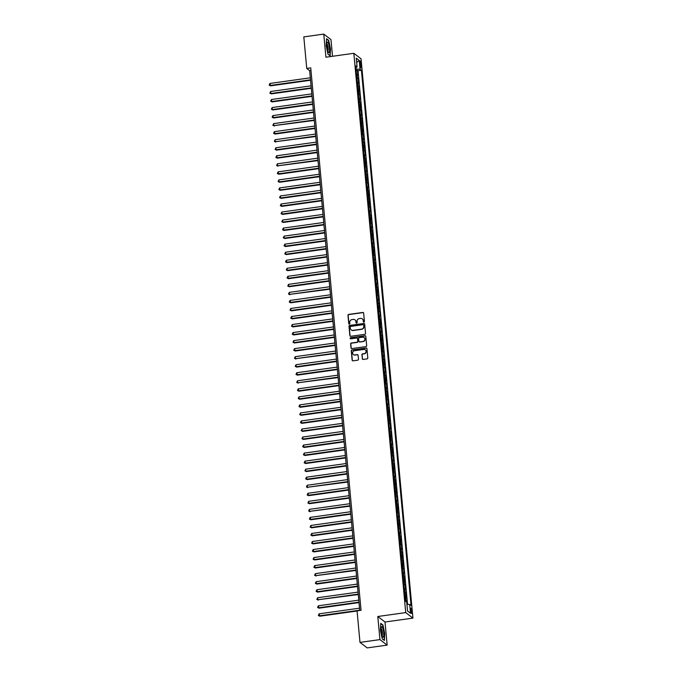 <?xml version="1.0" encoding="UTF-8"?>
<svg xmlns="http://www.w3.org/2000/svg" width="682" height="682" viewBox="0 0 682 682"><rect width="100%" height="100%" fill="white"/><g stroke="black" fill="none" stroke-linecap="round" stroke-linejoin="round"><path stroke-width="1.02" d="M363.924 322.143A0.563 0.537 -52.6 0 0 364.418 321.512L363.642 313.132A0.81 0.776 -52.6 0 0 362.79 312.45L348.69 314.419A0.81 0.776 -52.6 0 0 347.982 315.323L348.758 323.703A0.563 0.537 -52.6 0 0 349.355 324.18A0.563 0.537 -52.6 0 0 349.849 323.549L349.755 322.467A2.592 2.472 -52.6 0 1 352.023 319.585L353.199 319.423A2.592 2.472 -52.6 0 1 355.944 321.597L356.038 322.68A0.563 0.537 -52.6 0 0 356.643 323.157A0.563 0.537 -52.6 0 0 357.138 322.535L357.036 321.444A2.592 2.472 -52.6 0 1 359.312 318.571L360.488 318.409A2.592 2.472 -52.6 0 1 363.225 320.583L363.327 321.665A0.563 0.537 -52.6 0 0 363.924 322.143M411.851 611.311A2.643 0.563 82.1 0 0 410.862 608.216A2.643 0.563 82.1 0 0 410.598 610.356A2.643 0.563 82.1 0 0 411.587 613.45A2.643 0.563 82.1 0 0 411.851 611.311M362.278 358.749A0.81 0.776 -52.6 0 0 363.139 359.423L367.095 358.877A0.81 0.776 -52.6 0 0 367.803 357.973L366.942 348.664A0.81 0.776 -52.6 0 0 366.081 347.99L351.989 349.96A0.81 0.776 -52.6 0 0 351.273 350.855L352.142 360.164A0.81 0.776 -52.6 0 0 352.995 360.838L357.777 360.173A0.81 0.776 -52.6 0 0 358.485 359.278L358.11 355.296A0.81 0.776 -52.6 0 0 357.257 354.614L354.887 354.947A2.165 2.072 -52.6 0 1 352.679 352.313A2.165 2.072 -52.6 0 1 354.495 350.727L363.779 349.431A2.165 2.072 -52.6 0 1 365.987 352.057A2.165 2.072 -52.6 0 1 364.171 353.651L362.619 353.864A0.81 0.776 -52.6 0 0 361.912 354.759L362.474 358.894A0.81 0.776 -52.6 0 0 362.679 359.346M377.794 616.502L379.934 639.605L359.985 642.393L367.197 647.9L387.146 645.112L385.006 622.01L412.934 618.114L405.722 612.598L377.794 616.502L385.006 622.01M332.518 56.282L330.975 39.607L323.762 34.1L325.902 57.203L353.839 53.307L405.722 612.598M323.762 34.1L303.814 36.888L306.738 68.43L309.662 70.664L359.738 610.475M359.985 642.393L357.061 610.85L361.051 610.296L310.728 67.868L306.738 68.43M364.819 334.342A0.81 0.776 -52.6 0 0 365.526 333.447L364.665 324.138A0.81 0.776 -52.6 0 0 363.813 323.456L349.713 325.425A0.81 0.776 -52.6 0 0 348.996 326.32L349.866 335.629A0.81 0.776 -52.6 0 0 350.719 336.311L364.819 334.342M365.799 336.405L366.669 345.706A0.81 0.776 -52.6 0 1 365.953 346.609L351.861 348.579A0.81 0.776 -52.6 0 1 351 347.897L350.633 343.916A0.81 0.776 -52.6 0 1 351.341 343.012L357.061 342.219A0.81 0.776 -52.6 0 0 357.769 341.315L357.521 338.673A0.81 0.776 -52.6 0 0 356.669 337.999L350.719 338.826A0.563 0.537 -52.6 0 1 350.139 338.144A0.563 0.537 -52.6 0 1 350.616 337.726L364.947 335.723A0.81 0.776 -52.6 0 1 365.799 336.405M407.555 604.354L358.05 70.758L361.409 70.289L411.05 605.48L409.686 604.431L406.924 604.329L406.6 600.62L405.33 600.799M405.244 599.87A3.299 0.682 -5.3 0 1 405.892 600.083L405.858 592.59L404.588 592.769M404.503 591.831A3.299 0.682 -5.3 0 1 405.142 592.044L404.844 588.83L405.56 589.376L405.108 584.551L403.838 584.73M403.753 583.792A3.299 0.682 -5.3 0 1 404.4 584.005L404.366 576.512L403.096 576.691M403.011 575.761A3.299 0.682 -5.3 0 1 403.65 575.975L403.352 572.761L404.068 573.298L403.616 568.481L402.346 568.66M402.261 567.722A3.299 0.682 -5.3 0 1 402.909 567.936L402.874 560.442L401.604 560.621M401.519 559.692A3.299 0.682 -5.3 0 1 402.167 559.896L402.133 552.411L400.863 552.582M400.769 551.653A3.299 0.682 -5.3 0 1 401.417 551.866L401.118 548.652L401.834 549.198L401.383 544.372L400.112 544.551M400.027 543.614A3.299 0.682 -5.3 0 1 400.675 543.827L400.641 536.333L399.371 536.512M399.285 535.583A3.299 0.682 -5.3 0 1 399.925 535.796L399.626 532.582L400.343 533.119L399.891 528.303L398.62 528.482M398.535 527.544A3.299 0.682 -5.3 0 1 399.183 527.757L399.149 520.264L397.879 520.443M397.794 519.505A3.299 0.682 -5.3 0 1 398.433 519.718L398.135 516.504L398.851 517.05L398.399 512.225L397.129 512.404M397.043 511.474A3.299 0.682 -5.3 0 1 397.691 511.688L397.657 504.194L396.387 504.373M396.302 503.435A3.299 0.682 -5.3 0 1 396.941 503.648L396.643 500.435L397.359 500.98L396.907 496.155L395.637 496.334M395.551 495.405A3.299 0.682 -5.3 0 1 396.199 495.609L396.165 488.124L394.895 488.295M394.81 487.366A3.299 0.682 -5.3 0 1 395.458 487.579L395.424 480.085L394.153 480.264M394.06 479.327A3.299 0.682 -5.3 0 1 394.708 479.54L394.409 476.326L395.125 476.871L394.673 472.046L393.403 472.225M393.318 471.296A3.299 0.682 -5.3 0 1 393.966 471.509L393.932 464.016L392.662 464.195M392.576 463.257A3.299 0.682 -5.3 0 1 393.216 463.47L392.917 460.256L393.633 460.802L393.182 455.977L391.911 456.156M391.826 455.218A3.299 0.682 -5.3 0 1 392.474 455.431L392.44 447.938L391.17 448.117M391.084 447.187A3.299 0.682 -5.3 0 1 391.724 447.401L391.425 444.187L392.141 444.724L391.69 439.907L390.419 440.086M390.334 439.148A3.299 0.682 -5.3 0 1 390.982 439.361L390.948 431.868L389.678 432.047M389.593 431.109A3.299 0.682 -5.3 0 1 390.232 431.322L389.933 428.108L390.65 428.654L390.198 423.837L388.928 424.008M388.842 423.079A3.299 0.682 -5.3 0 1 389.49 423.292L389.456 415.798L388.186 415.977M388.101 415.04A3.299 0.682 -5.3 0 1 388.749 415.253L388.714 407.759L387.444 407.938M387.35 407.009A3.299 0.682 -5.3 0 1 387.998 407.222L387.7 404.008L388.416 404.545L387.964 399.729L386.694 399.908M386.609 398.97A3.299 0.682 -5.3 0 1 387.257 399.183L387.223 391.69L385.952 391.869M385.867 390.931A3.299 0.682 -5.3 0 1 386.506 391.144L386.208 387.93L386.924 388.476L386.472 383.651L385.202 383.83M385.117 382.9A3.299 0.682 -5.3 0 1 385.765 383.113L385.731 375.62L384.46 375.799M384.375 374.861A3.299 0.682 -5.3 0 1 385.015 375.074L384.716 371.861L385.432 372.406L384.98 367.581L383.71 367.76M383.625 366.822A3.299 0.682 -5.3 0 1 384.273 367.035L384.239 359.55L382.969 359.721M382.883 358.792A3.299 0.682 -5.3 0 1 383.523 359.005L383.224 355.791L383.94 356.336L383.489 351.511L382.218 351.69M382.133 350.753A3.299 0.682 -5.3 0 1 382.781 350.966L382.747 343.472L381.477 343.651M381.391 342.722A3.299 0.682 -5.3 0 1 382.039 342.935L382.005 335.442L380.735 335.612M380.641 334.683A3.299 0.682 -5.3 0 1 381.289 334.896L380.991 331.682L381.707 332.228L381.255 327.403L379.985 327.582M379.9 326.644A3.299 0.682 -5.3 0 1 380.547 326.857L380.513 319.364L379.243 319.543M379.158 318.613A3.299 0.682 -5.3 0 1 379.797 318.826L379.499 315.613L380.215 316.15L379.763 311.333L378.493 311.512M378.408 310.574A3.299 0.682 -5.3 0 1 379.056 310.787L379.022 303.294L377.751 303.473M377.666 302.535A3.299 0.682 -5.3 0 1 378.305 302.748L378.007 299.534L378.723 300.08L378.271 295.263L377.001 295.434M376.916 294.505A3.299 0.682 -5.3 0 1 377.564 294.718L377.53 287.224L376.259 287.403M376.174 286.466A3.299 0.682 -5.3 0 1 376.814 286.679L376.515 283.465L377.231 284.01L376.779 279.185L375.509 279.364M375.424 278.435A3.299 0.682 -5.3 0 1 376.072 278.648L376.038 271.155L374.768 271.325M374.682 270.396A3.299 0.682 -5.3 0 1 375.33 270.609L375.296 263.116L374.026 263.295M373.932 262.357A3.299 0.682 -5.3 0 1 374.58 262.57L374.282 259.356L374.998 259.902L374.546 255.077L373.276 255.256M373.19 254.326A3.299 0.682 -5.3 0 1 373.838 254.539L373.804 247.046L372.534 247.225M372.449 246.287A3.299 0.682 -5.3 0 1 373.088 246.5L372.79 243.286L373.506 243.832L373.054 239.007L371.784 239.186M371.699 238.248A3.299 0.682 -5.3 0 1 372.346 238.461L372.312 230.976L371.042 231.147M370.957 230.218A3.299 0.682 -5.3 0 1 371.596 230.431L371.298 227.217L372.014 227.754L371.562 222.937L370.292 223.116M370.207 222.179A3.299 0.682 -5.3 0 1 370.855 222.392L370.82 214.898L369.55 215.077M369.465 214.148A3.299 0.682 -5.3 0 1 370.104 214.361L369.806 211.139L370.522 211.684L370.07 206.868L368.8 207.038M368.715 206.109A3.299 0.682 -5.3 0 1 369.363 206.322L369.329 198.829L368.058 199.008M367.973 198.07A3.299 0.682 -5.3 0 1 368.621 198.283L368.587 190.79L367.317 190.969M367.223 190.039A3.299 0.682 -5.3 0 1 367.871 190.252L367.572 187.038L368.289 187.576L367.837 182.759L366.566 182.938M366.481 182A3.299 0.682 -5.3 0 1 367.129 182.213L367.095 174.72L365.825 174.899M365.74 173.961A3.299 0.682 -5.3 0 1 366.379 174.174L366.081 170.96L366.797 171.506L366.345 166.689L365.075 166.86M364.989 165.931A3.299 0.682 -5.3 0 1 365.637 166.144L365.603 158.65L364.333 158.829M364.248 157.892A3.299 0.682 -5.3 0 1 364.887 158.105L364.589 154.891L365.305 155.436L364.853 150.611L363.583 150.79M363.497 149.861A3.299 0.682 -5.3 0 1 364.145 150.074L364.111 142.581L362.841 142.751M362.756 141.822A3.299 0.682 -5.3 0 1 363.395 142.035L363.097 138.821L363.813 139.367L363.361 134.542L362.091 134.721M362.006 133.783A3.299 0.682 -5.3 0 1 362.654 133.996L362.619 126.502L361.349 126.681M361.264 125.752A3.299 0.682 -5.3 0 1 361.912 125.965L361.878 118.472L360.608 118.651M360.514 117.713A3.299 0.682 -5.3 0 1 361.162 117.926L360.863 114.712L361.579 115.258L361.128 110.433L359.857 110.612M359.772 109.674A3.299 0.682 -5.3 0 1 360.42 109.887L360.386 102.394L359.116 102.573M359.03 101.644A3.299 0.682 -5.3 0 1 359.67 101.857L359.371 98.643L360.087 99.18L359.636 94.363L358.365 94.542M358.28 93.605A3.299 0.682 -5.3 0 1 358.928 93.818L358.894 86.324L357.624 86.503M357.538 85.574A3.299 0.682 -5.3 0 1 358.178 85.779L357.88 82.565L358.596 83.11L358.144 78.294L357.436 77.748A3.299 0.682 174.7 0 0 356.788 77.535M356.874 78.464L358.144 78.294M359.849 63.042L360.011 64.816A2.558 0.546 82.1 0 0 360.966 67.808A2.558 0.546 82.1 0 0 361.221 65.736L361.059 63.972A2.558 0.546 82.1 0 0 360.096 60.979A2.558 0.546 82.1 0 0 359.849 63.042M412.934 618.114L361.051 58.814L353.839 53.307M361.409 70.289L360.045 69.24L356.004 69.104M409.686 604.431L410.513 613.271L407.546 611.012L406.728 602.172L405.364 601.132L355.714 65.941L357.078 66.981L356.26 58.141L359.218 60.4L360.045 69.24M358.05 70.758L357.402 70.255L357.845 75.08L357.138 74.534A3.299 0.682 174.7 0 0 356.49 74.321M358.178 85.779L358.894 86.324M358.928 93.818L359.636 94.363M359.67 101.857L360.386 102.394M360.42 109.887L361.128 110.433M361.162 117.926L361.878 118.472M361.912 125.965L362.619 126.502M362.654 133.996L363.361 134.542M363.395 142.035L364.111 142.581M364.145 150.074L364.853 150.611M364.887 158.105L365.603 158.65M365.637 166.144L366.345 166.689M366.379 174.174L367.095 174.72M367.129 182.213L367.837 182.759M367.871 190.252L368.587 190.79M368.621 198.283L369.329 198.829M369.363 206.322L370.07 206.868M370.104 214.361L370.82 214.898M370.855 222.392L371.562 222.937M371.596 230.431L372.312 230.976M372.346 238.461L373.054 239.007M373.088 246.5L373.804 247.046M373.838 254.539L374.546 255.077M374.58 262.57L375.296 263.116M375.33 270.609L376.038 271.155M376.072 278.648L376.779 279.185M376.814 286.679L377.53 287.224M377.564 294.718L378.271 295.263M378.305 302.748L379.022 303.294M379.056 310.787L379.763 311.333M379.797 318.826L380.513 319.364M380.547 326.857L381.255 327.403M381.289 334.896L382.005 335.442M382.039 342.935L382.747 343.472M382.781 350.966L383.489 351.511M383.523 359.005L384.239 359.55M384.273 367.035L384.98 367.581M385.015 375.074L385.731 375.62M385.765 383.113L386.472 383.651M386.506 391.144L387.223 391.69M387.257 399.183L387.964 399.729M387.998 407.222L388.714 407.759M388.749 415.253L389.456 415.798M389.49 423.292L390.198 423.837M390.232 431.322L390.948 431.868M390.982 439.361L391.69 439.907M391.724 447.401L392.44 447.938M392.474 455.431L393.182 455.977M393.216 463.47L393.932 464.016M393.966 471.509L394.673 472.046M394.708 479.54L395.424 480.085M395.458 487.579L396.165 488.124M396.199 495.609L396.907 496.155M396.941 503.648L397.657 504.194M397.691 511.688L398.399 512.225M398.433 519.718L399.149 520.264M399.183 527.757L399.891 528.303M399.925 535.796L400.641 536.333M400.675 543.827L401.383 544.372M401.417 551.866L402.133 552.411M402.167 559.896L402.874 560.442M402.909 567.936L403.616 568.481M403.65 575.975L404.366 576.512M404.4 584.005L405.108 584.551M405.142 592.044L405.858 592.59M405.892 600.083L406.6 600.62M356.072 69.095L355.919 67.484M379.934 639.605L387.146 645.112M310.966 70.476L309.662 70.664M356.132 70.434L357.402 70.255M355.859 67.509L357.078 66.981M357.88 82.565A3.299 0.682 174.7 0 0 357.24 82.352M358.63 90.604A3.299 0.682 174.7 0 0 357.982 90.391M359.371 98.643A3.299 0.682 174.7 0 0 358.732 98.43M360.122 106.673A3.299 0.682 174.7 0 0 359.474 106.46M360.863 114.712A3.299 0.682 174.7 0 0 360.215 114.499M361.613 122.751A3.299 0.682 174.7 0 0 360.966 122.538M362.355 130.782A3.299 0.682 174.7 0 0 361.707 130.569M363.097 138.821A3.299 0.682 174.7 0 0 362.457 138.608M363.847 146.852A3.299 0.682 174.7 0 0 363.199 146.639M364.589 154.891A3.299 0.682 174.7 0 0 363.949 154.678M365.339 162.93A3.299 0.682 174.7 0 0 364.691 162.717M366.081 170.96A3.299 0.682 174.7 0 0 365.441 170.747M366.831 178.999A3.299 0.682 174.7 0 0 366.183 178.786M367.572 187.038A3.299 0.682 174.7 0 0 366.925 186.825M368.323 195.069A3.299 0.682 174.7 0 0 367.675 194.856M369.064 203.108A3.299 0.682 174.7 0 0 368.416 202.895M369.806 211.139A3.299 0.682 174.7 0 0 369.167 210.934M370.556 219.178A3.299 0.682 174.7 0 0 369.908 218.965M371.298 227.217A3.299 0.682 174.7 0 0 370.658 227.004M372.048 235.247A3.299 0.682 174.7 0 0 371.4 235.034M372.79 243.286A3.299 0.682 174.7 0 0 372.15 243.073M373.54 251.326A3.299 0.682 174.7 0 0 372.892 251.112M374.282 259.356A3.299 0.682 174.7 0 0 373.634 259.143M375.032 267.395A3.299 0.682 174.7 0 0 374.384 267.182M375.773 275.426A3.299 0.682 174.7 0 0 375.126 275.221M376.515 283.465A3.299 0.682 174.7 0 0 375.876 283.252M377.265 291.504A3.299 0.682 174.7 0 0 376.617 291.291M378.007 299.534A3.299 0.682 174.7 0 0 377.368 299.321M378.757 307.573A3.299 0.682 174.7 0 0 378.109 307.36M379.499 315.613A3.299 0.682 174.7 0 0 378.86 315.399M380.249 323.643A3.299 0.682 174.7 0 0 379.601 323.43M380.991 331.682A3.299 0.682 174.7 0 0 380.343 331.469M381.741 339.721A3.299 0.682 174.7 0 0 381.093 339.508M382.483 347.752A3.299 0.682 174.7 0 0 381.835 347.539M383.224 355.791A3.299 0.682 174.7 0 0 382.585 355.578M383.975 363.821A3.299 0.682 174.7 0 0 383.327 363.608M384.716 371.861A3.299 0.682 174.7 0 0 384.077 371.647M385.466 379.9A3.299 0.682 174.7 0 0 384.818 379.686M386.208 387.93A3.299 0.682 174.7 0 0 385.569 387.717M386.958 395.969A3.299 0.682 174.7 0 0 386.31 395.756M387.7 404.008A3.299 0.682 174.7 0 0 387.052 403.795M388.45 412.039A3.299 0.682 174.7 0 0 387.802 411.826M389.192 420.078A3.299 0.682 174.7 0 0 388.544 419.865M389.933 428.108A3.299 0.682 174.7 0 0 389.294 427.895M390.684 436.148A3.299 0.682 174.7 0 0 390.036 435.934M391.425 444.187A3.299 0.682 174.7 0 0 390.786 443.973M392.176 452.217A3.299 0.682 174.7 0 0 391.528 452.004M392.917 460.256A3.299 0.682 174.7 0 0 392.278 460.043M393.667 468.295A3.299 0.682 174.7 0 0 393.02 468.082M394.409 476.326A3.299 0.682 174.7 0 0 393.761 476.113M395.159 484.365A3.299 0.682 174.7 0 0 394.511 484.152M395.901 492.395A3.299 0.682 174.7 0 0 395.253 492.182M396.643 500.435A3.299 0.682 174.7 0 0 396.003 500.221M397.393 508.474A3.299 0.682 174.7 0 0 396.745 508.261M398.135 516.504A3.299 0.682 174.7 0 0 397.495 516.291M398.885 524.543A3.299 0.682 174.7 0 0 398.237 524.33M399.626 532.582A3.299 0.682 174.7 0 0 398.987 532.369M400.377 540.613A3.299 0.682 174.7 0 0 399.729 540.4M401.118 548.652A3.299 0.682 174.7 0 0 400.47 548.439M401.868 556.683A3.299 0.682 174.7 0 0 401.221 556.469M402.61 564.722A3.299 0.682 174.7 0 0 401.962 564.508M403.352 572.761A3.299 0.682 174.7 0 0 402.712 572.548M404.102 580.791A3.299 0.682 174.7 0 0 403.454 580.578M404.844 588.83A3.299 0.682 174.7 0 0 404.204 588.617M405.594 596.869A3.299 0.682 174.7 0 0 404.946 596.656M356.669 62.531L359.218 60.4M410.513 613.271L407.538 610.936M326.167 45.643L327.974 54.228L330.139 55.881L330.506 48.959L328.707 40.374L326.533 38.721L326.167 45.643M384.375 640.5L384.742 633.569L382.934 624.985L380.769 623.331L380.403 630.253L382.201 638.838L384.375 640.5M363.634 322.1A0.563 0.537 -52.6 0 1 363.523 321.819L363.421 320.728A2.592 2.472 -52.6 0 0 362.389 318.954M355.1 319.969A2.592 2.472 -52.6 0 1 356.132 321.751L356.234 322.833A0.563 0.537 -52.6 0 0 356.354 323.123M363.446 312.68A0.81 0.776 -52.6 0 0 362.986 312.603L348.886 314.572A0.81 0.776 -52.6 0 0 348.17 315.468L348.954 323.848A0.563 0.537 -52.6 0 0 349.065 324.138M364.461 323.686A0.81 0.776 -52.6 0 0 364 323.609L349.909 325.578A0.81 0.776 -52.6 0 0 349.193 326.473L350.062 335.783A0.81 0.776 -52.6 0 0 350.258 336.235M363.651 325.161A0.563 0.537 -52.6 0 0 363.046 324.683L350.676 326.414A0.563 0.537 -52.6 0 0 350.173 327.036L350.284 328.178A2.592 2.472 -52.6 0 0 353.02 330.352L361.486 329.176A2.592 2.472 -52.6 0 0 363.753 326.303L363.847 325.305A0.563 0.537 -52.6 0 0 363.532 324.871M351.315 329.96A2.592 2.472 -52.6 0 0 353.216 330.506L353.02 330.352M363.847 325.305L363.949 326.448A2.592 2.472 -52.6 0 1 361.682 329.321L353.216 330.506M357.325 338.221A0.81 0.776 -52.6 0 1 357.718 338.826L357.965 341.469A0.81 0.776 -52.6 0 1 357.257 342.364L351.537 343.165A0.81 0.776 -52.6 0 0 350.829 344.06L351.196 348.042A0.81 0.776 -52.6 0 0 351.401 348.493M365.603 335.953A0.81 0.776 -52.6 0 0 365.143 335.868L350.804 337.871A0.563 0.537 -52.6 0 0 350.429 338.792M362.995 341.392A2.165 2.072 -52.6 0 0 364.111 337.556A2.165 2.072 -52.6 0 0 362.602 337.172L359.329 337.624A0.81 0.776 -52.6 0 0 358.621 338.519L358.868 341.162A0.81 0.776 -52.6 0 0 359.721 341.844L363.191 341.537A2.165 2.072 -52.6 0 0 364.205 337.633M359.261 341.767A0.81 0.776 -52.6 0 0 359.917 341.997L359.721 341.844M363.191 341.537L359.917 341.997M365.382 349.892A2.165 2.072 -52.6 0 1 364.367 353.796L362.815 354.009A0.81 0.776 -52.6 0 0 362.108 354.913L362.474 358.894M353.481 354.623A2.165 2.072 -52.6 0 0 355.083 355.092L354.887 354.947M357.914 354.845A0.81 0.776 -52.6 0 0 357.453 354.759L355.083 355.092M366.737 348.212A0.81 0.776 -52.6 0 0 366.277 348.135L352.176 350.105A0.81 0.776 -52.6 0 0 351.469 351L352.33 360.309A0.81 0.776 -52.6 0 0 352.534 360.761M310.327 77.816L269.902 83.46L270.575 85.838L310.549 80.254M270.575 85.838L269.143 85.122L270.089 85.463L310.515 79.82M269.143 85.122L269.902 83.46M329.449 48.294A5.362 1.151 82.1 0 0 328.34 43.154A5.362 1.151 82.1 0 0 327.062 42.472A5.362 1.151 82.1 0 0 326.908 46.359A5.362 1.151 82.1 0 0 328.434 52.301A5.362 1.151 82.1 0 0 329.449 48.294M327.846 51.039A3.674 0.784 82.1 0 0 328.102 48.115A3.674 0.784 82.1 0 0 326.84 43.844M326.516 39.07L328.536 40.613L330.284 48.934L329.926 55.643L327.948 54.134M382.628 627.892A5.362 1.151 82.1 0 0 381.298 627.082A5.362 1.151 82.1 0 0 382.193 635.974A5.362 1.151 82.1 0 0 382.67 636.911A5.362 1.151 82.1 0 0 383.77 634.635A5.362 1.151 82.1 0 0 382.628 627.892M382.082 635.65A3.674 0.784 82.1 0 0 382.355 633.032A3.674 0.784 82.1 0 0 381.613 629.298A3.674 0.784 82.1 0 0 381.076 628.454M384.068 640.262L382.184 638.744M380.744 623.68L382.764 625.224L384.512 633.544L384.162 640.253M311.069 85.847L270.652 91.49L270.839 93.502L271.325 93.877L311.299 88.293M271.325 93.877L269.884 93.153L270.839 93.502L311.256 87.859M269.884 93.153L270.652 91.49M311.819 93.886L271.393 99.529L272.067 101.908L312.041 96.324M272.067 101.908L270.635 101.192L271.581 101.541L312.006 95.889M270.635 101.192L271.393 99.529M312.561 101.916L272.144 107.568L272.323 109.572L272.817 109.947L312.791 104.363M272.817 109.947L271.376 109.231L272.323 109.572L312.748 103.928M271.376 109.231L272.144 107.568M313.311 109.955L272.885 115.599L273.559 117.986L313.532 112.402M273.559 117.986L272.127 117.261L273.073 117.611L313.498 111.967M272.127 117.261L272.885 115.599M314.052 117.995L273.627 123.638L273.814 125.65L314.283 120.433M274.3 126.017L272.868 125.3L273.814 125.65L314.24 119.998M272.868 125.3L273.627 123.638M314.803 126.025L274.377 131.677L275.051 134.056L315.024 128.472M275.051 134.056L273.618 133.34L274.565 133.681L314.982 128.037M273.618 133.34L274.377 131.677M315.544 134.064L275.119 139.708L275.306 141.72L315.775 136.511M275.792 142.086L274.36 141.37L275.306 141.72L315.732 136.076M274.36 141.37L275.119 139.708M316.286 142.103L275.869 147.747L276.057 149.75L276.542 150.125L316.516 144.541M276.542 150.125L275.11 149.409L276.057 149.75L316.474 144.107M275.11 149.409L275.869 147.747M317.036 150.134L276.611 155.777L277.284 158.164L317.258 152.58M277.284 158.164L275.852 157.44L276.798 157.789L317.224 152.146M275.852 157.44L276.611 155.777M317.778 158.173L277.361 163.816L277.548 165.828L318.008 160.611M278.034 166.195L276.594 165.479L277.548 165.828L317.965 160.185M276.594 165.479L277.361 163.816M318.528 166.203L278.103 171.855L278.776 174.234L318.75 168.65M278.776 174.234L277.344 173.518L278.29 173.859L318.716 168.215M277.344 173.518L278.103 171.855M319.27 174.242L278.853 179.886L279.032 181.898L279.526 182.273L319.5 176.689M279.526 182.273L278.086 181.548L279.032 181.898L319.457 176.254M278.086 181.548L278.853 179.886M320.02 182.282L279.594 187.925L280.268 190.304L320.242 184.72M280.268 190.304L278.836 189.587L279.782 189.937L320.208 184.285M278.836 189.587L279.594 187.925M320.762 190.312L280.336 195.964L280.524 197.968L281.01 198.343L320.992 192.759M281.01 198.343L279.577 197.627L280.524 197.968L320.949 192.324M279.577 197.627L280.336 195.964M321.512 198.351L281.086 203.995L281.76 206.373L321.733 200.798M281.76 206.373L280.328 205.657L281.274 206.007L321.691 200.363M280.328 205.657L281.086 203.995M322.254 206.39L281.828 212.034L282.016 214.037L282.501 214.412L322.484 208.828M282.501 214.412L281.069 213.696L282.016 214.037L322.441 208.394M281.069 213.696L281.828 212.034M322.995 214.421L282.578 220.064L282.766 222.076L283.252 222.451L323.225 216.867M283.252 222.451L281.819 221.727L282.766 222.076L323.183 216.433M281.819 221.727L282.578 220.064M323.745 222.46L283.32 228.103L283.993 230.482L323.967 224.907M283.993 230.482L282.561 229.766L283.507 230.115L323.933 224.472M282.561 229.766L283.32 228.103M324.487 230.49L284.07 236.143L284.258 238.146L284.744 238.521L324.717 232.937M284.744 238.521L283.303 237.805L284.258 238.146L324.675 232.502M283.303 237.805L284.07 236.143M325.237 238.53L284.812 244.173L285.485 246.56L325.459 240.976M285.485 246.56L284.053 245.835L284.999 246.185L325.425 240.541M284.053 245.835L284.812 244.173M325.979 246.569L285.562 252.212L285.741 254.224L286.235 254.591L326.209 249.007M286.235 254.591L284.795 253.875L285.741 254.224L326.167 248.572M284.795 253.875L285.562 252.212M326.729 254.599L286.304 260.251L286.977 262.63L326.951 257.046M286.977 262.63L285.545 261.914L286.491 262.255L326.917 256.611M285.545 261.914L286.304 260.251M327.471 262.638L287.045 268.282L287.233 270.294L287.719 270.669L327.701 265.085M287.719 270.669L286.287 269.944L287.233 270.294L327.658 264.65M286.287 269.944L287.045 268.282M328.221 270.677L287.795 276.321L288.469 278.699L328.443 273.115M288.469 278.699L287.037 277.983L287.983 278.324L328.4 272.681M287.037 277.983L287.795 276.321M328.963 278.708L288.537 284.351L288.725 286.363L289.211 286.738L329.193 281.155M289.211 286.738L287.778 286.014L288.725 286.363L329.15 280.72M287.778 286.014L288.537 284.351M329.704 286.747L289.287 292.39L289.475 294.402L329.935 289.194M289.961 294.769L288.529 294.053L289.475 294.402L329.892 288.759M288.529 294.053L289.287 292.39M330.455 294.786L290.029 300.43L290.702 302.808L330.676 297.224M290.702 302.808L289.27 302.092L290.217 302.433L330.642 296.789M289.27 302.092L290.029 300.43M331.196 302.817L290.779 308.46L290.967 310.472L291.453 310.847L331.426 305.263M291.453 310.847L290.012 310.122L290.967 310.472L331.384 304.828M290.012 310.122L290.779 308.46M331.946 310.856L291.521 316.499L292.194 318.878L332.168 313.294M292.194 318.878L290.762 318.162L291.708 318.511L332.134 312.859M290.762 318.162L291.521 316.499M332.688 318.886L292.271 324.538L292.45 326.542L292.945 326.917L332.918 321.333M292.945 326.917L291.504 326.201L292.45 326.542L332.876 320.898M291.504 326.201L292.271 324.538M333.438 326.925L293.013 332.569L293.686 334.956L333.66 329.372M293.686 334.956L292.254 334.231L293.2 334.581L333.626 328.937M292.254 334.231L293.013 332.569M334.18 334.964L293.754 340.608L293.942 342.611L294.428 342.986L334.41 337.402M294.428 342.986L292.996 342.27L293.942 342.611L334.368 336.968M292.996 342.27L293.754 340.608M334.93 342.995L294.505 348.638L295.178 351.025L335.152 345.442M295.178 351.025L293.746 350.309L294.692 350.65L335.109 345.007M293.746 350.309L294.505 348.638M335.672 351.034L295.246 356.677L295.434 358.689L335.902 353.481M295.92 359.056L294.488 358.34L295.434 358.689L335.859 353.046M294.488 358.34L295.246 356.677M336.414 359.073L295.997 364.717L296.184 366.72L296.67 367.095L336.644 361.511M296.67 367.095L295.238 366.379L296.184 366.72L336.601 361.076M295.238 366.379L295.997 364.717M337.164 367.104L296.738 372.747L297.412 375.134L337.385 369.55M297.412 375.134L295.979 374.409L296.926 374.759L337.351 369.115M295.979 374.409L296.738 372.747M337.905 375.143L297.488 380.786L297.676 382.798L338.136 377.581M298.162 383.165L296.721 382.449L297.676 382.798L338.093 377.146M296.721 382.449L297.488 380.786M338.656 383.173L298.23 388.825L298.904 391.204L338.877 385.62M298.904 391.204L297.471 390.488L298.418 390.829L338.843 385.185M297.471 390.488L298.23 388.825M339.397 391.212L298.98 396.856L299.159 398.868L299.654 399.243L339.627 393.659M299.654 399.243L298.213 398.518L299.159 398.868L339.585 393.224M298.213 398.518L298.98 396.856M340.148 399.251L299.722 404.895L300.395 407.273L340.369 401.689M300.395 407.273L298.963 406.557L299.91 406.898L340.335 401.255M298.963 406.557L299.722 404.895M340.889 407.282L300.464 412.925L300.651 414.937L301.137 415.312L341.119 409.729M301.137 415.312L299.705 414.596L300.651 414.937L341.077 409.294M299.705 414.596L300.464 412.925M341.639 415.321L301.214 420.965L301.887 423.343L341.861 417.768M301.887 423.343L300.455 422.627L301.401 422.976L341.818 417.333M300.455 422.627L301.214 420.965M342.381 423.36L301.956 429.004L302.143 431.007L302.629 431.382L342.611 425.798M302.629 431.382L301.197 430.666L302.143 431.007L342.569 425.363M301.197 430.666L301.956 429.004M343.123 431.391L302.706 437.034L302.893 439.046L303.379 439.421L343.353 433.837M303.379 439.421L301.947 438.697L302.893 439.046L343.31 433.402M301.947 438.697L302.706 437.034M343.873 439.43L303.447 445.073L304.121 447.452L344.095 441.868M304.121 447.452L302.689 446.736L303.635 447.085L344.06 441.433M302.689 446.736L303.447 445.073M344.615 447.46L304.198 453.112L304.385 455.116L304.871 455.491L344.845 449.907M304.871 455.491L303.43 454.775L304.385 455.116L344.802 449.472M303.43 454.775L304.198 453.112M345.365 455.499L304.939 461.143L305.613 463.53L345.586 457.946M305.613 463.53L304.181 462.805L305.127 463.155L345.552 457.511M304.181 462.805L304.939 461.143M346.106 463.538L305.689 469.182L305.868 471.194L306.363 471.56L346.337 465.977M306.363 471.56L304.922 470.844L305.868 471.194L346.294 465.542M304.922 470.844L305.689 469.182M346.857 471.569L306.431 477.212L307.105 479.599L347.078 474.016M307.105 479.599L305.672 478.883L306.619 479.224L347.044 473.581M305.672 478.883L306.431 477.212M347.598 479.608L307.173 485.252L307.36 487.263L347.829 482.055M307.846 487.63L306.414 486.914L307.36 487.263L347.786 481.62M306.414 486.914L307.173 485.252M348.349 487.647L307.923 493.291L308.596 495.669L348.57 490.085M308.596 495.669L307.164 494.953L308.111 495.294L348.528 489.65M307.164 494.953L307.923 493.291M349.09 495.678L308.665 501.321L308.852 503.333L309.338 503.708L349.32 498.124M309.338 503.708L307.906 502.984L308.852 503.333L349.278 497.69M307.906 502.984L308.665 501.321M349.832 503.717L309.415 509.36L309.602 511.372L350.062 506.155M310.088 511.739L308.656 511.023L309.602 511.372L350.019 505.72M308.656 511.023L309.415 509.36M350.582 511.747L310.157 517.399L310.83 519.778L350.804 514.194M310.83 519.778L309.398 519.062L310.344 519.403L350.77 513.759M309.398 519.062L310.157 517.399M351.324 519.786L310.907 525.43L311.094 527.442L311.58 527.817L351.554 522.233M311.58 527.817L310.139 527.092L311.094 527.442L351.511 521.798M310.139 527.092L310.907 525.43M352.074 527.825L311.648 533.469L312.322 535.847L352.296 530.264M312.322 535.847L310.89 535.131L311.836 535.481L352.262 529.829M310.89 535.131L311.648 533.469M352.816 535.856L312.399 541.508L312.578 543.511L313.072 543.886L353.046 538.303M313.072 543.886L311.631 543.17L312.578 543.511L353.003 537.868M311.631 543.17L312.399 541.508M353.566 543.895L313.14 549.539L313.814 551.917L353.788 546.342M313.814 551.917L312.382 551.201L313.328 551.55L353.753 545.907M312.382 551.201L313.14 549.539M354.308 551.934L313.882 557.578L314.07 559.581L314.555 559.956L354.538 554.372M314.555 559.956L313.123 559.24L314.07 559.581L354.495 553.937M313.123 559.24L313.882 557.578M355.058 559.965L314.632 565.608L315.306 567.995L355.279 562.411M315.306 567.995L313.873 567.271L314.82 567.62L355.237 561.977M313.873 567.271L314.632 565.608M355.799 568.004L315.374 573.647L315.561 575.659L356.03 570.442M316.047 576.026L314.615 575.31L315.561 575.659L355.987 570.007M314.615 575.31L315.374 573.647M356.541 576.034L316.124 581.686L316.312 583.69L316.798 584.065L356.771 578.481M316.798 584.065L315.365 583.349L316.312 583.69L356.729 578.046M315.365 583.349L316.124 581.686M357.291 584.073L316.866 589.717L317.539 592.104L357.513 586.52M317.539 592.104L316.107 591.379L317.053 591.729L357.479 586.085M316.107 591.379L316.866 589.717M358.033 592.112L317.616 597.756L317.803 599.768L358.263 594.551M318.289 600.134L316.849 599.418L317.803 599.768L358.221 594.116M316.849 599.418L317.616 597.756M358.783 600.143L318.358 605.795L319.031 608.173L359.005 602.59M319.031 608.173L317.599 607.457L318.545 607.798L358.971 602.155M317.599 607.457L318.358 605.795M359.525 608.182L319.108 613.826L319.781 616.204L357.07 611.004M319.781 616.204L318.341 615.488L319.287 615.837L359.712 610.194M318.341 615.488L319.108 613.826M357.436 77.748L357.138 74.534M359.943 64.125L361.059 63.972M360.164 65.881L361.221 65.736"/></g></svg>
